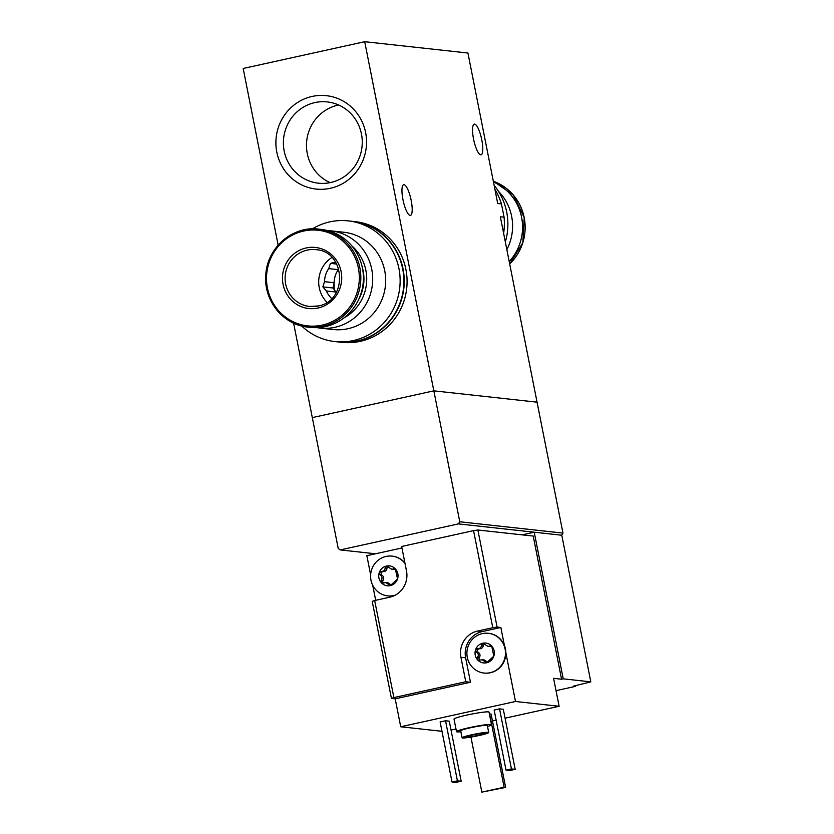 <?xml version="1.0" encoding="UTF-8"?>
<svg xmlns="http://www.w3.org/2000/svg" width="834" height="834" viewBox="0 0 834 834"><rect width="100%" height="100%" fill="white"/><g stroke="black" fill="none" stroke-linecap="round" stroke-linejoin="round"><path stroke-width="1.25" d="M365.636 132.585A46.985 45.317 -83.7 0 0 291.139 107.482A46.985 45.317 -83.7 0 0 306.891 187.045A46.985 45.317 -83.7 0 0 365.636 132.585M293.599 323.133L312.312 417.615L433.836 390.844L364.708 41.7L243.184 68.471L278.16 245.144M503.621 233.322A64.635 62.341 -83.7 0 0 504.07 217.184L500.348 216.777L562.981 533.093L561.782 535.23L590.816 681.868A214.275 17.556 168.8 0 1 573.563 686.101L575.637 686.33L556.028 690.656M504.07 217.184L501.442 203.913L497.721 203.506L467.926 53.022L364.708 41.7M501.442 203.913A64.635 62.341 -83.7 0 0 494.916 189.318M404.031 184.689A15.71 3.951 -102.4 0 1 411.068 199.847A15.71 3.951 -102.4 0 1 410.453 215.391A15.71 3.951 -102.4 0 1 403.218 200.9A15.71 3.951 -102.4 0 1 403.687 184.7A15.71 3.951 -102.4 0 1 404.031 184.689M474.629 124.12A15.71 3.951 -102.4 0 1 481.666 139.288A15.71 3.951 -102.4 0 1 481.051 154.832A15.71 3.951 -102.4 0 1 473.816 140.331A15.71 3.951 -102.4 0 1 474.285 124.141A15.71 3.951 -102.4 0 1 474.629 124.12M375.508 553.786L340.272 549.919L338.239 548.543L312.312 417.615L433.836 390.844L537.054 402.165L433.836 390.844L459.763 521.771L458.419 523.888L534.219 532.207L522.178 534.855M334.924 276.857A40.876 39.417 -83.7 0 0 334.413 289.951M338.635 104.99A40.876 39.417 -83.7 0 0 306.724 140.779A40.876 39.417 -83.7 0 0 330.108 182.636M361.466 134.034A40.876 39.417 -83.7 0 0 327.293 101.915A40.876 39.417 -83.7 0 0 283.643 138.246A40.876 39.417 -83.7 0 0 318.369 183.178A40.876 39.417 -83.7 0 0 361.466 134.034M336.206 292.598A22.497 21.694 -83.7 0 1 335.956 292.036L326.396 290.983A22.497 21.694 -83.7 0 0 331.671 298.52M328.732 268.611A22.497 21.694 -83.7 0 0 324.541 281.652L334.111 282.705A22.497 21.694 -83.7 0 1 338.302 269.653L328.732 268.611L330.41 263.367L335.622 262.22A22.497 21.694 -83.7 0 1 335.664 262.199M317.024 327.637A48.925 47.184 -83.7 0 0 320.152 328.096A48.925 47.184 -83.7 0 0 334.955 327.293A48.925 47.184 -83.7 0 0 372.652 276.909A48.925 47.184 -83.7 0 0 330.827 230.83A48.925 47.184 -83.7 0 0 327.668 230.591M330.827 230.83L343.806 232.248A48.925 47.184 96.3 0 1 385.631 278.337A48.925 47.184 96.3 0 1 347.934 328.721A48.925 47.184 96.3 0 1 333.131 329.524L320.152 328.096M343.973 317.91A43.566 42.023 -83.7 0 0 351.865 245.936M358.693 299.437A40.71 39.261 -83.7 0 0 362.237 267.161M325.396 326.584A49.279 47.528 -83.7 0 0 363.363 275.835A49.279 47.528 -83.7 0 0 321.236 229.413L318.661 229.131A49.279 47.528 -83.7 0 0 266.036 272.937A49.279 47.528 -83.7 0 0 307.902 327.105A49.279 47.528 -83.7 0 0 322.821 326.303A49.279 47.528 -83.7 0 0 360.788 275.554A49.279 47.528 -83.7 0 0 318.661 229.131C292.484 225.493 266.515 248.355 265.754 275.7C263.784 300.938 283.529 325.041 307.902 327.105L310.488 327.397A49.279 47.528 -83.7 0 0 325.396 326.584M318.056 308.017A30.712 29.617 -83.7 0 0 334.278 257.445A30.712 29.617 -83.7 0 0 283.987 268.517A30.712 29.617 -83.7 0 0 318.056 308.017M301.668 325.99A60.715 58.557 -83.7 0 0 334.945 341.575A60.715 58.557 -83.7 0 0 353.314 340.574A60.715 58.557 -83.7 0 0 400.08 278.056A60.715 58.557 -83.7 0 0 348.185 220.874A60.715 58.557 -83.7 0 0 312.323 228.881M334.945 341.575L338.687 341.982A60.715 58.557 -83.7 0 0 357.067 340.991A60.715 58.557 -83.7 0 0 403.833 278.473A60.715 58.557 -83.7 0 0 351.938 221.291L348.185 220.874M338.875 342.003A60.715 58.557 -83.7 0 0 339.063 342.023L341.877 342.336A60.715 58.557 -83.7 0 0 360.257 341.335A60.715 58.557 -83.7 0 0 407.023 278.817A60.715 58.557 -83.7 0 0 355.128 221.635L352.313 221.333A60.715 58.557 -83.7 0 0 352.125 221.312M339.063 342.023A60.715 58.557 -83.7 0 0 357.442 341.033A60.715 58.557 -83.7 0 0 404.209 278.514A60.715 58.557 -83.7 0 0 352.313 221.333M335.956 292.036L333.016 288.001L334.111 282.705M338.302 269.653L338.708 268.663M331.901 257.477A28.575 27.553 -83.7 0 0 326.98 302.315M324.541 281.652L322.862 286.896L326.396 290.983M330.41 263.367L336.748 264.065M322.862 286.896L333.016 288.001M492.237 648.8L493.843 656.087A9.998 9.643 -83.7 0 0 482.75 643.222A9.998 9.643 -83.7 0 0 477.465 659.694A9.998 9.643 -83.7 0 0 493.843 656.087L486.629 662.78L482.208 659.746L478.758 660.33L477.465 659.694L477.538 657.234C478.852 655.316 478.518 653.658 476.548 652.261L475.536 649.915L477.736 648.56C480.165 648.529 481.385 647.393 481.406 645.151L482.75 643.222L487.973 646.34L491.904 646.308L492.237 648.8M483.366 643.202L482.75 643.222M490.746 645.683L489.746 645.912L491.612 646.121A2.002 1.929 96.3 0 1 491.674 646.089M486.034 662.801L486.629 662.78M395.931 571.634L397.537 578.921A9.998 9.643 -83.7 0 0 386.444 566.057A9.998 9.643 -83.7 0 0 381.159 582.528A9.998 9.643 -83.7 0 0 397.537 578.921L390.312 585.614L385.902 582.58L382.452 583.164L381.159 582.528L381.221 580.068C382.545 578.15 382.212 576.492 380.241 575.095L379.23 572.75L381.43 571.394C383.859 571.363 385.079 570.227 385.099 567.985L386.444 566.057L391.667 569.174L395.597 569.142L395.931 571.634M387.059 566.036L386.444 566.057M394.44 568.517L393.439 568.746L395.306 568.955A2.002 1.929 96.3 0 1 395.368 568.924M389.728 585.635L390.312 585.614M505.06 718.178L559.124 706.273L553.588 678.344L561.563 679.22L533.218 536.064L477.872 529.997L473.556 530.632L492.779 627.7L497.095 627.053L500.848 627.47L482.281 631.557A22.143 21.35 96.3 0 0 465.633 657.817L470.47 682.254L395.191 698.84L400.727 726.768L441.978 731.293M477.872 529.997L497.095 627.053M473.556 530.632L401.654 546.479L406.492 570.915A22.143 21.35 -83.7 0 1 389.853 597.175L374.664 600.522L393.877 697.578L465.779 681.743L460.941 657.296L465.633 657.817M492.779 627.7L477.59 631.046A22.143 21.35 -83.7 0 0 460.941 657.296M374.664 600.522L372.225 601.366L391.438 698.423L393.877 697.578M559.124 706.273L515.495 701.488L505.863 652.793A19.995 19.286 96.3 0 1 484.387 673.08A19.995 19.286 96.3 0 1 484.2 673.059M488.557 633.308A19.995 19.286 96.3 0 1 488.745 633.329A19.995 19.286 96.3 0 1 504.403 645.433L500.848 627.47M401.946 547.959L366.845 555.694L370.63 574.782M391.438 698.423L395.191 698.84M372.704 585.239L375.686 600.292M460.889 731.741A17.858 1.459 -11.2 0 1 456.5 731.637L454.009 719.064A17.858 1.459 -11.2 0 1 469.021 714.613A17.858 1.459 -11.2 0 1 488.401 711.882A17.858 1.459 -11.2 0 1 489.047 712.132L491.528 724.704A17.858 1.459 -11.2 0 1 487.515 726.466M445.533 720.764L449.286 721.181L461.171 781.229L455.771 782.428L452.018 782.011L440.133 721.963L445.533 720.764L457.428 780.822L461.171 781.229M499.545 708.869L503.298 709.286L515.183 769.334L509.782 770.522L506.029 770.116L494.145 710.057L499.545 708.869L511.44 768.927L515.183 769.334M489.402 713.956L491.111 714.071L505.623 787.39L481.844 792.133L470.949 737.1M515.495 701.488L400.727 726.768M451.048 730.084L455.979 728.989M492.467 720.951L496.136 720.149M561.563 679.22L563.252 678.845L590.816 681.868M561.782 535.23L534.219 532.207L563.252 678.845M562.981 533.093L459.763 521.771M340.272 549.919L458.419 523.888M488.224 732.325A13.573 1.115 -11.2 0 1 488.714 732.513A13.573 1.115 -11.2 0 1 475.609 736.245A13.573 1.115 -11.2 0 1 462.088 737.788A13.573 1.115 -11.2 0 1 473.493 734.41A13.573 1.115 -11.2 0 1 488.224 732.325M483.835 733.294A8.924 0.73 -11.2 0 1 484.158 733.42A8.924 0.73 -11.2 0 1 475.536 735.869A8.924 0.73 -11.2 0 1 466.644 736.891A8.924 0.73 -11.2 0 1 474.139 734.66A8.924 0.73 -11.2 0 1 483.835 733.294M462.088 737.788L460.702 730.803A13.573 1.115 -11.2 0 1 472.107 727.425A13.573 1.115 -11.2 0 1 486.847 725.34A13.573 1.115 -11.2 0 1 487.327 725.538L488.714 732.513M456.5 731.637A17.858 1.459 -11.2 0 1 471.512 727.185A17.858 1.459 -11.2 0 1 490.892 724.454A17.858 1.459 -11.2 0 1 491.528 724.704M452.018 782.011L457.428 780.822M506.029 770.116L511.44 768.927M481.844 792.133L504.122 787.223L489.61 713.904M504.122 787.223L505.623 787.39M575.502 685.642L575.637 686.33M392.251 556.142A19.995 19.286 96.3 0 1 392.439 556.163A19.995 19.286 96.3 0 1 404.907 562.919M394.701 595.455A19.995 19.286 96.3 0 1 388.071 595.924A19.995 19.286 96.3 0 1 387.883 595.893M465.779 681.743L470.47 682.254M405.022 563.482A19.995 19.286 -83.7 0 0 392.063 556.122A19.995 19.286 -83.7 0 0 370.713 573.896A19.995 19.286 -83.7 0 0 387.695 595.883A19.995 19.286 -83.7 0 0 395.326 595.132M395.306 568.955A3.503 3.378 96.3 0 1 393.325 569.361L391.667 569.184M383.536 583.039A2.002 1.929 96.3 0 1 383.087 580.276A3.503 3.378 96.3 0 0 382.108 575.304A2.002 1.929 96.3 0 1 383.296 571.603A3.503 3.378 96.3 0 0 386.966 568.194A2.002 1.929 96.3 0 1 388.081 566.432M385.902 582.58L387.56 582.757A3.503 3.378 96.3 0 1 390.239 584.738L388.373 584.53M390.771 585.447A2.002 1.929 96.3 0 1 390.239 584.738M505.863 652.793A19.995 19.286 -83.7 0 0 505.467 649.04A19.995 19.286 -83.7 0 0 504.403 645.433M505.091 648.998A19.995 19.286 -83.7 0 0 488.37 633.287A19.995 19.286 -83.7 0 0 467.019 651.062A19.995 19.286 -83.7 0 0 484.012 673.048A19.995 19.286 -83.7 0 0 505.091 648.998M491.612 646.121A3.503 3.378 96.3 0 1 489.631 646.527L487.973 646.35M479.842 660.205A2.002 1.929 96.3 0 1 479.394 657.442A3.503 3.378 96.3 0 0 478.414 652.469A2.002 1.929 96.3 0 1 479.602 648.769A3.503 3.378 96.3 0 0 483.272 645.36A2.002 1.929 96.3 0 1 484.387 643.598M482.208 659.736L483.866 659.923A3.503 3.378 96.3 0 1 486.545 661.904L484.69 661.696M487.087 662.613A2.002 1.929 96.3 0 1 486.545 661.904M498.492 191.372A48.925 47.184 96.3 0 1 506.843 249.554M493.467 182.01A49.279 47.528 96.3 0 1 509.209 261.511M494.114 185.284A60.715 58.557 96.3 0 1 505.341 241.975M322.226 325.104A48.101 46.391 -83.7 0 0 347.632 245.894A48.101 46.391 -83.7 0 0 268.882 263.242A48.101 46.391 -83.7 0 0 322.226 325.104M309.55 306.453L318.15 305.984C348.153 301.241 345.922 251.044 315.784 249.658A28.575 27.553 -83.7 0 0 285.28 275.053A28.575 27.553 -83.7 0 0 309.55 306.453A28.575 27.553 -83.7 0 0 318.202 305.984M477.59 631.046L482.281 631.557M386.966 568.194L385.099 567.985M383.296 571.603L381.43 571.394M382.108 575.304L380.241 575.095M383.087 580.276L381.221 580.068M483.272 645.36L481.406 645.151M479.602 648.769L477.736 648.56M478.414 652.469L476.548 652.261M479.394 657.442L477.538 657.234M509.689 263.961L522.855 242.715L524.221 217.601L513.442 195.156L493.311 181.218A49.279 47.528 96.3 0 1 509.689 263.919"/></g></svg>
